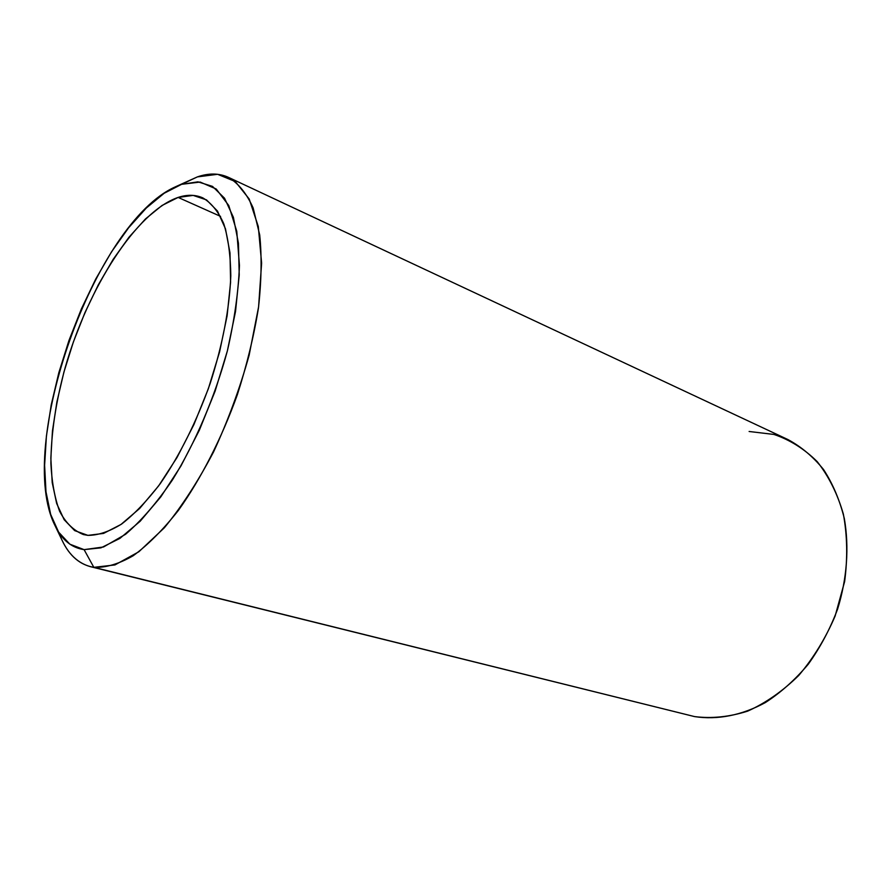 <?xml version="1.0" encoding="UTF-8"?>
<svg xmlns="http://www.w3.org/2000/svg" width="892" height="892" viewBox="0 0 892 892"><rect width="100%" height="100%" fill="white"/><g stroke="black" fill="none" stroke-linecap="round" stroke-linejoin="round"><path stroke-width="1.34" d="M55.248 526.079L62.351 540.842C69.676 556.173 80.169 565.004 93.827 567.334L84.093 549.639C71.494 547.788 61.816 539.805 55.059 525.678C14.963 446.859 94.418 222.855 175.222 186.919L197.388 176.895L175.601 186.729M90.393 566.654L694.545 716.588L90.393 566.654C76.065 562.651 65.562 551.278 58.905 532.546M183.518 183.417L197.388 176.895C208.728 172.97 219.086 173.115 228.475 177.363C238.454 183.362 246.671 193.564 253.15 207.947L259.706 234.953C261.891 256.495 261.479 280.835 258.446 307.974C253.874 336.217 246.839 365.107 237.361 394.643C221.606 438.507 200.934 478.892 178.322 510.492C163.069 529.781 148.039 544.856 133.231 555.716C118.892 563.978 105.758 567.847 93.827 567.334L694.545 716.588C717.135 720.1 741.631 715.484 765.358 702.573C780.89 692.515 795.185 679.737 808.241 664.25C820.272 647.447 830.062 629.072 837.599 609.113C847.054 578.596 849.307 547.075 844.311 518.464C839.74 500.1 832.816 483.798 823.572 469.56C813.192 456.782 801.328 446.78 787.959 439.566L228.475 177.363M178.121 197.422C187.13 194.456 195.359 194.612 202.807 197.879C211.326 202.885 218.317 211.527 223.78 223.78C228.196 238.053 230.537 255.357 230.805 275.706C229.5 308.766 222.632 344.669 210.189 383.415C196.474 421.849 179.805 455.288 160.203 483.709C147.236 500.68 134.424 514.082 121.769 523.927C109.482 531.554 98.198 535.367 87.907 535.367L83.391 534.553C73.59 530.573 65.651 522.79 59.586 511.216C54.68 497.814 51.781 481.847 50.877 463.327C51.034 433.679 55.839 401.645 65.294 367.192C88.018 287.96 136.298 211.761 178.121 197.422L220.558 216.377L178.121 197.422L193.163 195.404L206.498 199.875L217.481 211.058L225.486 228.865L229.991 252.86L230.593 282.24L227.114 315.768L219.588 351.883L208.327 388.8L193.887 424.614L177.017 457.507L158.631 485.872L139.654 508.473L121.011 524.451L103.528 533.427L87.907 535.367L74.66 530.606L64.168 519.713L56.653 503.445L52.215 482.628L50.844 458.176L52.45 430.992L56.887 401.98L63.945 372.009L73.389 341.937L84.952 312.601L98.31 284.827L113.117 259.438L128.983 237.216L145.441 218.975L162.01 205.483L178.121 197.422M84.093 549.639L100.952 547.844L119.896 538.4L140.155 521.263L160.828 496.844L180.909 466.037L199.34 430.223L215.106 391.153L227.371 350.879L235.521 311.509L239.223 275.037L238.432 243.193L233.381 217.291L224.539 198.214L212.497 186.383L197.957 181.845L181.622 184.31L164.184 193.252L146.321 208.003L128.604 227.783L111.578 251.756L95.7 279.096L81.373 308.933L68.985 340.41L58.839 372.666L51.223 404.845L46.417 436.043L44.611 465.323L45.983 491.76L50.654 514.361L58.638 532.145L69.855 544.187L84.093 549.639L93.827 567.334L114.934 564.937L138.862 551.758L164.329 527.808C181.633 506.745 198.024 481.49 213.511 452.021C227.951 420.857 239.825 388.555 249.158 355.127L258.591 306.87L261.612 263.118L258.301 226.557L249.214 199.028L235.287 181.533L217.615 174.297L197.388 176.895L181.622 184.31L200.165 182.057L216.232 189.015L228.765 205.517L236.77 231.296L239.446 265.403C238.454 291.751 234.429 320.239 227.371 350.879C214.749 397.308 195.303 442.889 172.446 479.941C156.836 502.776 141.215 520.883 125.582 534.275L103.55 546.963L84.093 549.639M749.113 431.483L773.955 434.437C789.955 439.868 804.372 448.932 817.228 461.655C828.791 476.361 837.499 493.856 843.375 514.149C847.311 535.635 847.734 558.113 844.624 581.584L835.146 615.993C825.669 638.126 813.549 657.939 798.753 675.445C782.83 691.066 765.815 702.952 747.686 711.125C729.433 716.934 711.727 718.762 694.545 716.588"/></g></svg>
